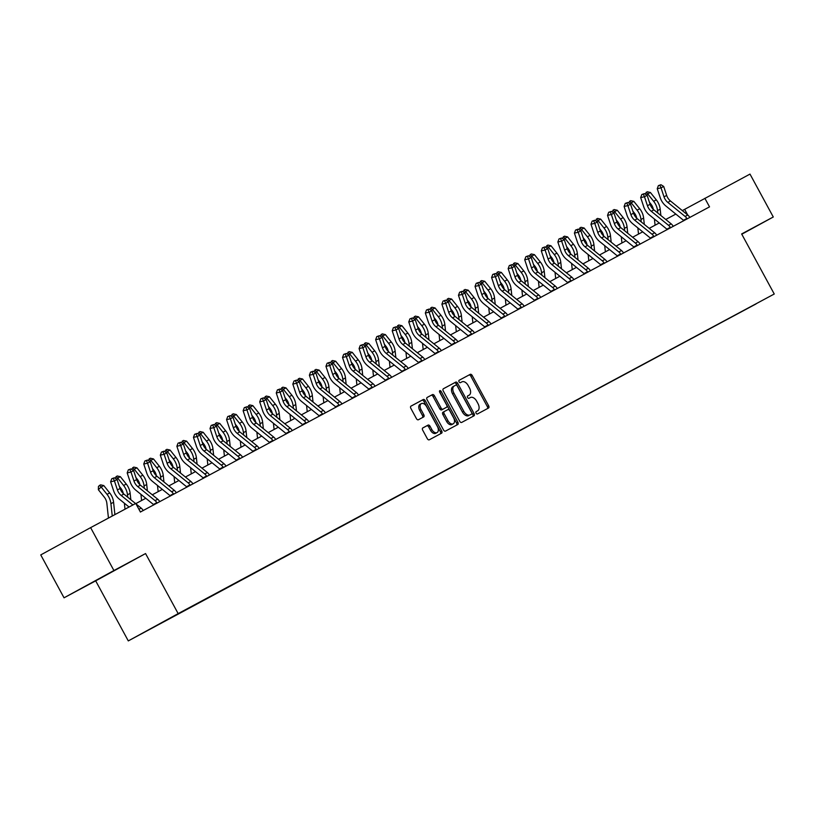 <?xml version="1.0" encoding="UTF-8"?>
<svg xmlns="http://www.w3.org/2000/svg" width="815" height="815" viewBox="0 0 815 815"><rect width="100%" height="100%" fill="white"/><g stroke="black" fill="none" stroke-linecap="round" stroke-linejoin="round"><path stroke-width="1.22" d="M476.082 413.185A1.345 0.825 61.3 0 0 477.447 413.969L488.521 408.03A1.915 1.182 61.3 0 0 488.531 408.03A1.915 1.182 61.3 0 0 488.654 405.788L472.191 375.471A1.915 1.182 61.3 0 0 470.235 374.35L459.161 380.289A1.345 0.825 61.3 0 0 459.151 380.289A1.345 0.825 61.3 0 0 459.069 381.858A1.345 0.825 61.3 0 0 460.434 382.643L461.871 381.878A6.133 3.78 61.3 0 1 468.136 385.475L469.501 388.001A6.133 3.78 61.3 0 1 469.114 395.173A6.133 3.78 61.3 0 1 469.094 395.183L467.667 395.947A1.345 0.825 61.3 0 0 467.657 395.947A1.345 0.825 61.3 0 0 467.576 397.516A1.345 0.825 61.3 0 0 468.941 398.311L470.377 397.537A6.133 3.78 61.3 0 1 476.643 401.143L478.008 403.67A6.133 3.78 61.3 0 1 477.621 410.831A6.133 3.78 61.3 0 1 477.6 410.841L476.164 411.616A1.345 0.825 61.3 0 0 476.082 413.185M422.822 427.926L422.822 427.926A1.915 1.182 61.3 0 0 422.7 430.167L427.315 438.674A1.915 1.182 61.3 0 0 429.271 439.805L441.567 433.203A1.915 1.182 61.3 0 0 441.577 433.203A1.915 1.182 61.3 0 0 441.699 430.962L425.236 400.644A1.915 1.182 61.3 0 0 423.28 399.523L410.984 406.115A1.915 1.182 61.3 0 0 410.974 406.125A1.915 1.182 61.3 0 0 410.852 408.356L416.434 418.635A1.915 1.182 61.3 0 0 418.39 419.756L423.657 416.934A1.915 1.182 61.3 0 0 423.78 414.692L421.019 409.599A5.124 3.168 61.3 0 1 421.345 403.608A5.124 3.168 61.3 0 1 426.591 406.614L437.431 426.571A5.124 3.168 61.3 0 1 437.095 432.561A5.124 3.168 61.3 0 1 431.848 429.556L430.045 426.235A1.915 1.182 61.3 0 0 428.089 425.104L422.822 427.926M145.559 553.558L113.917 570.531L90.618 527.631L40.75 554.913L64.039 597.813L95.681 580.851L128.291 640.906L178.159 613.614L145.559 553.558L95.681 580.851M741.793 234.221L773.282 216.994L741.64 233.956L774.25 294.011L178.159 613.614M773.282 216.994L749.994 174.094L682.318 210.606M90.618 527.631L135.748 503.436L140.404 512.014L709.529 206.867L704.863 198.29M459.731 421.294A1.915 1.182 61.3 0 0 461.687 422.425L473.984 415.833A1.915 1.182 61.3 0 0 473.984 415.823A1.915 1.182 61.3 0 0 474.106 413.582L457.653 383.274A1.915 1.182 61.3 0 0 455.697 382.143L443.391 388.735A1.915 1.182 61.3 0 0 443.391 388.745A1.915 1.182 61.3 0 0 443.268 390.986L459.731 421.294M439.53 391.781A1.345 0.825 61.3 0 1 439.825 392.188L441.17 391.455L457.908 422.272A1.915 1.182 61.3 0 1 457.786 424.513A1.915 1.182 61.3 0 0 457.786 424.513L445.479 431.115A1.915 1.182 61.3 0 1 443.523 429.984L427.06 399.666A1.915 1.182 61.3 0 1 427.182 397.435L427.192 397.425A1.915 1.182 61.3 0 0 427.182 397.435M427.192 397.425L432.449 394.603A1.915 1.182 61.3 0 1 434.405 395.733L441.088 408.03A1.915 1.182 61.3 0 0 443.044 409.15L446.528 407.276A1.915 1.182 61.3 0 0 446.538 407.276A1.915 1.182 61.3 0 0 446.661 405.035L439.713 392.239A1.345 0.825 61.3 0 1 439.794 390.67A1.345 0.825 61.3 0 1 441.17 391.455M128.291 640.906L774.25 294.011M165.985 620.582L756.055 303.934L165.873 620.378M113.917 570.531L64.039 597.813M675.829 214.08L665.753 219.48M659.264 222.964L649.188 228.363M642.699 231.847L632.623 237.246M626.134 240.72L616.069 246.13M609.579 249.604L599.504 255.003M593.014 258.487L582.939 263.887M576.45 267.371L566.374 272.77M559.885 276.244L549.809 281.654M543.32 285.128L533.244 290.527M526.755 294.011L516.679 299.411M510.19 302.895L500.115 308.294M493.625 311.768L483.55 317.178M477.06 320.652L466.985 326.051M460.495 329.535L450.43 334.934M443.941 338.419L433.865 343.818M427.376 347.302L417.3 352.701M410.811 356.175L400.736 361.575M394.246 365.059L384.171 370.458M377.681 373.942L367.606 379.342M361.116 382.826L351.041 388.225M344.551 391.699L334.476 397.109M327.987 400.583L317.911 405.982M311.422 409.466L301.346 414.866M294.857 418.35L284.792 423.749M278.302 427.223L268.227 432.633M261.737 436.106L251.662 441.506M245.172 444.99L235.097 450.389M228.608 453.873L218.532 459.273M212.043 462.747L201.967 468.156M195.478 471.63L185.402 477.03M178.913 480.514L168.837 485.913M162.348 489.397L152.273 494.797M145.783 498.271L135.84 503.609M687.697 214.966L684.651 209.353M741.762 234.17L749.647 229.861L741.701 234.058M87.684 584.946L123.187 565.742L87.684 584.946M477.6 410.841L476.255 411.585A6.133 3.78 61.3 0 0 476.266 411.575A6.133 3.78 61.3 0 0 476.286 411.565L476.072 411.677M469.114 395.173L467.769 395.907A6.133 3.78 61.3 0 0 467.779 395.896A6.133 3.78 61.3 0 1 467.749 395.917L467.565 396.019M487.288 408.692A1.915 1.182 61.3 0 0 487.299 406.532L470.846 376.214A1.915 1.182 61.3 0 0 468.88 375.083L459.059 380.35M472.751 416.485A1.915 1.182 61.3 0 0 472.761 414.326L456.298 384.008A1.915 1.182 61.3 0 0 454.342 382.877L443.279 388.816M470.214 414.825L471.559 414.081A1.345 0.825 61.3 0 0 471.651 412.512L457.195 385.903A1.345 0.825 61.3 0 0 455.829 385.118L454.312 385.923A6.133 3.78 61.3 0 0 454.301 385.933A6.133 3.78 61.3 0 0 453.904 393.105L463.786 411.29A6.133 3.78 61.3 0 0 470.041 414.896L470.204 414.825A1.345 0.825 61.3 0 0 470.214 414.825A1.345 0.825 61.3 0 0 470.214 414.815L470.041 414.896M454.281 385.943L452.967 386.667A6.133 3.78 61.3 0 0 452.946 386.677A6.133 3.78 61.3 0 0 452.559 393.839L453.904 393.105M468.696 415.63A6.133 3.78 61.3 0 1 462.431 412.033L452.559 393.839M427.07 397.506L432.449 394.603M445.194 408.009L446.538 407.276L445.194 408.009A1.915 1.182 61.3 0 0 445.194 408.009L441.689 409.894A1.915 1.182 61.3 0 1 439.733 408.763L433.06 396.467A1.915 1.182 61.3 0 0 431.104 395.346M439.825 392.188L456.553 423.016L457.908 422.272M448.016 420.785A5.124 3.168 61.3 0 0 453.262 423.79A5.124 3.168 61.3 0 0 453.588 417.8L449.768 410.76A1.915 1.182 61.3 0 0 447.812 409.639L444.318 411.514A1.915 1.182 61.3 0 0 444.195 413.755L448.016 420.785L446.661 421.518A5.124 3.168 61.3 0 0 451.918 424.523L453.262 423.79M442.973 412.247L444.318 411.514L442.973 412.247A1.915 1.182 61.3 0 0 442.851 414.489L444.195 413.755M446.661 421.518L442.851 414.489M456.543 425.175A1.915 1.182 61.3 0 0 456.553 423.016M437.095 432.561L435.75 433.295A5.124 3.168 61.3 0 1 430.503 430.3L428.7 426.968A1.915 1.182 61.3 0 0 426.744 425.848L422.71 428.007M421.345 403.608L419.99 404.342A5.124 3.168 61.3 0 0 419.664 410.332L421.019 409.599M422.425 417.596A1.915 1.182 61.3 0 0 422.435 415.436L419.664 410.332M440.334 433.865A1.915 1.182 61.3 0 0 440.355 431.706L423.892 401.388A1.915 1.182 61.3 0 0 421.936 400.257L410.872 406.196M653.335 209.363A9.76 7.681 -118.2 0 0 650.869 204.035L649.412 202.212M645.011 194.001L647.192 191.77L650.39 192.483L656.299 199.858A14.639 11.522 61.8 0 1 660.191 209.18L660.863 215.517M650.39 192.483L647.742 193.909L653.64 201.285A14.639 11.522 61.8 0 1 657.532 210.606L657.797 213.021M658.826 222.597L658.887 223.167M655.077 225.215L654.414 219.021M646.132 192.34L647.742 193.909L646.631 195.009M667.811 202.405A9.76 7.681 61.8 0 1 664.011 196.843L661.036 187.868L657.236 188.713L660.211 197.688A14.639 11.522 -118.2 0 0 665.906 206.022L683.194 220.06A1.956 1.538 61.8 0 1 683.449 220.305L686.862 218.43A6.836 5.379 -118.2 0 0 685.099 216.433L667.811 202.405L670.47 200.979A9.76 7.681 61.8 0 1 666.67 195.417L663.695 186.441L661.036 187.868L659.906 185.3L660.965 184.73L658.377 185.637L659.906 185.3M683.653 220.845L683.449 220.305M689.928 217.442L689.521 217.014A6.836 5.379 -118.2 0 0 687.758 215.017L670.47 200.979M686.862 218.43L687.025 219.001M658.377 185.637L657.236 188.713M663.695 186.441L660.965 184.73M636.77 218.247A9.76 7.681 -118.2 0 0 634.304 212.919L632.848 211.095M628.457 202.884L630.627 200.653L633.826 201.366L639.734 208.742A14.639 11.522 61.8 0 1 643.626 218.063L644.308 224.4M633.826 201.366L631.177 202.792L637.075 210.168A14.639 11.522 61.8 0 1 640.967 219.49L641.232 221.894M642.261 231.48L642.322 232.051M638.512 234.088L637.85 227.905M629.567 201.224L631.177 202.792L630.066 203.893M620.215 227.13A9.76 7.681 -118.2 0 0 617.75 221.792L616.283 219.969M611.892 211.757L614.062 209.537L617.261 210.25L623.169 217.625A14.639 11.522 61.8 0 1 627.061 226.947L627.744 233.273M617.261 210.25L614.612 211.666L620.51 219.041A14.639 11.522 61.8 0 1 624.402 228.373L624.667 230.777M625.696 240.364L625.757 240.934M621.947 242.972L621.285 236.778M613.002 210.107L614.612 211.666L613.501 212.766M651.246 211.279A9.76 7.681 61.8 0 1 647.456 205.726L644.471 196.741L640.672 197.587L643.646 206.572A14.639 11.522 -118.2 0 0 649.341 214.905L666.629 228.944A1.956 1.538 61.8 0 1 666.884 229.178L670.297 227.314A6.836 5.379 -118.2 0 0 668.534 225.317L651.246 211.279L653.905 209.863A9.76 7.681 61.8 0 1 650.105 204.3L647.13 195.325L644.471 196.741L643.341 194.184L644.4 193.613L641.823 194.52L643.341 194.184M667.088 229.718L666.884 229.178M673.373 226.315L672.956 225.887A6.836 5.379 -118.2 0 0 671.193 223.891L653.905 209.863M670.297 227.314L670.46 227.874M641.823 194.52L640.672 197.587M647.13 195.325L644.4 193.613M634.681 220.162A9.76 7.681 61.8 0 1 630.891 214.61L627.907 205.625L624.107 206.47L627.081 215.455A14.639 11.522 -118.2 0 0 632.776 223.789L650.064 237.827A1.956 1.538 61.8 0 1 650.319 238.062L653.732 236.197A6.836 5.379 -118.2 0 0 651.969 234.2L634.681 220.162L637.34 218.746A9.76 7.681 61.8 0 1 633.54 213.184L630.566 204.208L627.907 205.625L626.776 203.067L627.835 202.497L625.258 203.404L626.776 203.067M650.533 238.601L650.319 238.062M656.809 235.199L656.391 234.771A6.836 5.379 -118.2 0 0 654.628 232.774L637.34 218.746M653.732 236.197L653.895 236.758M625.258 203.404L624.107 206.47M630.566 204.208L627.835 202.497M603.65 236.014A9.76 7.681 -118.2 0 0 601.185 230.676L599.718 228.852M595.327 220.641L597.507 218.42L600.696 219.123L606.605 226.499A14.639 11.522 61.8 0 1 610.496 235.83L611.179 242.157M600.696 219.123L598.047 220.549L603.946 227.925A14.639 11.522 61.8 0 1 607.847 237.246L608.102 239.661M609.131 249.247L609.192 249.808M605.382 251.855L604.72 245.661M596.437 218.991L598.047 220.549L596.937 221.649M587.085 244.897A9.76 7.681 -118.2 0 0 584.62 239.559L583.153 237.736M578.762 229.524L580.942 227.293L584.131 228.006L590.04 235.382A14.639 11.522 61.8 0 1 593.931 244.714L594.614 251.04M584.131 228.006L581.482 229.433L587.381 236.808A14.639 11.522 61.8 0 1 591.283 246.13L591.537 248.544M592.566 258.121L592.627 258.691M588.817 260.739L588.155 254.545M579.873 227.864L581.482 229.433L580.372 230.533M570.52 253.771A9.76 7.681 -118.2 0 0 568.055 248.443L566.588 246.619M562.197 238.408L564.377 236.177L567.576 236.89L573.475 244.266A14.639 11.522 61.8 0 1 577.366 253.587L578.049 259.924M567.576 236.89L564.917 238.316L570.826 245.692A14.639 11.522 61.8 0 1 574.718 255.013L574.972 257.428M576.001 267.004L576.062 267.575M572.252 269.612L571.59 263.428M563.318 236.747L564.917 238.316L563.807 239.416M618.116 229.046A9.76 7.681 61.8 0 1 614.327 223.483L611.352 214.508L607.542 215.354L610.516 224.329A14.639 11.522 -118.2 0 0 616.221 232.672L633.5 246.701A1.956 1.538 61.8 0 1 633.754 246.945L637.167 245.081A6.836 5.379 -118.2 0 0 635.405 243.084L618.116 229.046L620.775 227.619A9.76 7.681 61.8 0 1 616.975 222.067L614.001 213.082L611.352 214.508L610.211 211.951L611.27 211.38L608.693 212.287L610.211 211.951M633.968 247.485L633.754 246.945M640.244 244.082L639.826 243.654A6.836 5.379 -118.2 0 0 638.064 241.658L620.775 227.619M637.167 245.081L637.33 245.641M608.693 212.287L607.542 215.354M614.001 213.082L611.27 211.38M601.562 237.929A9.76 7.681 61.8 0 1 597.762 232.367L594.787 223.392L590.977 224.237L593.952 233.212A14.639 11.522 -118.2 0 0 599.657 241.546L616.945 255.584A1.956 1.538 61.8 0 1 617.189 255.829L620.602 253.954A6.836 5.379 -118.2 0 0 618.84 251.957L601.562 237.929L604.21 236.503A9.76 7.681 61.8 0 1 600.411 230.94L597.436 221.965L594.787 223.392L593.646 220.824L594.706 220.254L592.128 221.171L593.646 220.824M617.403 256.368L617.189 255.829M623.679 252.966L623.261 252.538A6.836 5.379 -118.2 0 0 621.499 250.541L604.21 236.503M620.602 253.954L620.775 254.525M592.128 221.171L590.977 224.237M597.436 221.965L594.706 220.254M584.997 246.813A9.76 7.681 61.8 0 1 581.197 241.25L578.222 232.275L574.412 233.11L577.397 242.096A14.639 11.522 -118.2 0 0 583.092 250.429L600.38 264.468A1.956 1.538 61.8 0 1 600.624 264.702L604.037 262.838A6.836 5.379 -118.2 0 0 602.285 260.841L584.997 246.813L587.646 245.386A9.76 7.681 61.8 0 1 583.846 239.824L580.871 230.849L578.222 232.275L577.081 229.708L578.141 229.137L575.563 230.044L577.081 229.708M600.838 265.242L600.624 264.702M607.114 261.839L606.696 261.411A6.836 5.379 -118.2 0 0 604.934 259.414L587.646 245.386M604.037 262.838L604.21 263.398M575.563 230.044L574.412 233.11M580.871 230.849L578.141 229.137M568.432 255.686A9.76 7.681 61.8 0 1 564.632 250.134L561.657 241.148L557.857 241.994L560.832 250.979A14.639 11.522 -118.2 0 0 566.527 259.313L583.815 273.351A1.956 1.538 61.8 0 1 584.07 273.585L587.483 271.721A6.836 5.379 -118.2 0 0 585.72 269.724L568.432 255.686L571.081 254.27A9.76 7.681 61.8 0 1 567.291 248.707L564.306 239.732L561.657 241.148L560.516 238.591L561.586 238.021L558.998 238.927L560.516 238.591M584.274 274.125L584.07 273.585M590.549 270.723L590.131 270.295A6.836 5.379 -118.2 0 0 588.369 268.298L571.081 254.27M587.483 271.721L587.646 272.281M558.998 238.927L557.857 241.994M564.306 239.732L561.586 238.021M551.867 264.569A9.76 7.681 61.8 0 1 548.067 259.007L545.092 250.032L541.292 250.877L544.267 259.853A14.639 11.522 -118.2 0 0 549.962 268.196L567.25 282.224A1.956 1.538 61.8 0 1 567.505 282.469L570.918 280.605A6.836 5.379 -118.2 0 0 569.155 278.608L551.867 264.569L554.516 263.143A9.76 7.681 61.8 0 1 550.726 257.591L547.751 248.606L545.092 250.032L543.951 247.475L545.021 246.904L542.433 247.811L543.951 247.475M567.709 283.009L567.505 282.469M573.984 279.606L573.566 279.178A6.836 5.379 -118.2 0 0 571.804 277.181L554.516 263.143M570.918 280.605L571.081 281.165M542.433 247.811L541.292 250.877M547.751 248.606L545.021 246.904M535.302 273.453A9.76 7.681 61.8 0 1 531.502 267.89L528.528 258.915L524.728 259.761L527.702 268.736A14.639 11.522 -118.2 0 0 533.397 277.08L550.685 291.108A1.956 1.538 61.8 0 1 550.94 291.352L554.353 289.478A6.836 5.379 -118.2 0 0 552.59 287.481L535.302 273.453L537.961 272.027A9.76 7.681 61.8 0 1 534.161 266.464L531.186 257.489L528.528 258.915L527.397 256.348L528.456 255.788L525.869 256.694L527.397 256.348M551.144 291.892L550.94 291.352M557.419 288.49L557.002 288.062A6.836 5.379 -118.2 0 0 555.239 286.065L537.961 272.027M554.353 289.478L554.516 290.048M525.869 256.694L524.728 259.761M531.186 257.489L528.456 255.788M518.737 282.336A9.76 7.681 61.8 0 1 514.937 276.774L511.963 267.799L508.163 268.634L511.137 277.62A14.639 11.522 -118.2 0 0 516.832 285.953L534.12 299.991A1.956 1.538 61.8 0 1 534.375 300.226L537.788 298.361A6.836 5.379 -118.2 0 0 536.025 296.365L518.737 282.336L521.396 280.91A9.76 7.681 61.8 0 1 517.596 275.348L514.622 266.373L511.963 267.799L510.832 265.232L511.891 264.661L509.304 265.568L510.832 265.232M534.579 300.766L534.375 300.226M540.854 297.363L540.437 296.935A6.836 5.379 -118.2 0 0 538.684 294.938L521.396 280.91M537.788 298.361L537.951 298.922M509.304 265.568L508.163 268.634M514.622 266.373L511.891 264.661M502.172 291.21A9.76 7.681 61.8 0 1 498.373 285.657L495.398 276.672L491.598 277.518L494.573 286.503A14.639 11.522 -118.2 0 0 500.267 294.836L517.556 308.875A1.956 1.538 61.8 0 1 517.81 309.109L521.223 307.245A6.836 5.379 -118.2 0 0 519.461 305.248L502.172 291.21L504.831 289.794A9.76 7.681 61.8 0 1 501.031 284.231L498.057 275.256L495.398 276.672L494.267 274.115L495.326 273.545L492.739 274.451L494.267 274.115M518.014 309.649L517.81 309.109M524.289 306.246L523.882 305.819A6.836 5.379 -118.2 0 0 522.12 303.822L504.831 289.794M521.223 307.245L521.386 307.805M492.739 274.451L491.598 277.518M498.057 275.256L495.326 273.545M485.608 300.093A9.76 7.681 61.8 0 1 481.808 294.531L478.833 285.556L475.033 286.401L478.008 295.376A14.639 11.522 -118.2 0 0 483.703 303.72L500.991 317.748A1.956 1.538 61.8 0 1 501.245 317.993L504.658 316.128A6.836 5.379 -118.2 0 0 502.896 314.132L485.608 300.093L488.267 298.667A9.76 7.681 61.8 0 1 484.467 293.115L481.492 284.129L478.833 285.556L477.702 282.999L478.762 282.428L476.184 283.335L477.702 282.999M501.449 318.533L501.245 317.993M507.735 315.13L507.317 314.702A6.836 5.379 -118.2 0 0 505.555 312.705L488.267 298.667M504.658 316.128L504.821 316.689M476.184 283.335L475.033 286.401M481.492 284.129L478.762 282.428M469.043 308.977A9.76 7.681 61.8 0 1 465.253 303.414L462.268 294.439L458.468 295.285L461.443 304.26A14.639 11.522 -118.2 0 0 467.138 312.603L484.426 326.632A1.956 1.538 61.8 0 1 484.68 326.876L488.093 325.002A6.836 5.379 -118.2 0 0 486.331 323.005L469.043 308.977L471.702 307.55A9.76 7.681 61.8 0 1 467.902 301.998L464.927 293.013L462.268 294.439L461.137 291.872L462.197 291.312L459.619 292.218L461.137 291.872M484.894 327.416L484.68 326.876M491.17 324.013L490.752 323.586A6.836 5.379 -118.2 0 0 488.99 321.589L471.702 307.55M488.093 325.002L488.256 325.572M459.619 292.218L458.468 295.285M464.927 293.013L462.197 291.312M452.478 317.86A9.76 7.681 61.8 0 1 448.688 312.298L445.713 303.323L441.903 304.168L444.878 313.143A14.639 11.522 -118.2 0 0 450.583 321.477L467.861 335.515A1.956 1.538 61.8 0 1 468.116 335.76L471.528 333.885A6.836 5.379 -118.2 0 0 469.766 331.888L452.478 317.86L455.137 316.434A9.76 7.681 61.8 0 1 451.337 310.872L448.362 301.896L445.713 303.323L444.572 300.755L445.632 300.185L443.054 301.092L444.572 300.755M468.33 336.289L468.116 335.76M474.605 332.887L474.187 332.469A6.836 5.379 -118.2 0 0 472.425 330.472L455.137 316.434M471.528 333.885L471.691 334.445M443.054 301.092L441.903 304.168M448.362 301.896L445.632 300.185M435.923 326.734A9.76 7.681 61.8 0 1 432.123 321.181L429.148 312.196L425.338 313.041L428.313 322.027A14.639 11.522 -118.2 0 0 434.018 330.36L451.306 344.399A1.956 1.538 61.8 0 1 451.551 344.633L454.964 342.769A6.836 5.379 -118.2 0 0 453.201 340.772L435.923 326.734L438.572 325.317A9.76 7.681 61.8 0 1 434.772 319.755L431.797 310.78L429.148 312.196L428.007 309.639L429.067 309.068L426.49 309.975L428.007 309.639M451.765 345.173L451.551 344.633M458.04 341.77L457.623 341.342A6.836 5.379 -118.2 0 0 455.86 339.346L438.572 325.317M454.964 342.769L455.127 343.329M426.49 309.975L425.338 313.041M431.797 310.78L429.067 309.068M419.358 335.617A9.76 7.681 61.8 0 1 415.558 330.065L412.584 321.079L408.773 321.925L411.758 330.9A14.639 11.522 -118.2 0 0 417.453 339.244L434.741 353.272A1.956 1.538 61.8 0 1 434.986 353.516L438.399 351.652A6.836 5.379 -118.2 0 0 436.646 349.655L419.358 335.617L422.007 334.191A9.76 7.681 61.8 0 1 418.207 328.639L415.232 319.653L412.584 321.079L411.443 318.522L412.502 317.952L409.925 318.859L411.443 318.522M435.2 354.056L434.986 353.516M441.475 350.654L441.058 350.226A6.836 5.379 -118.2 0 0 439.295 348.229L422.007 334.191M438.399 351.652L438.572 352.212M409.925 318.859L408.773 321.925M415.232 319.653L412.502 317.952M402.793 344.501A9.76 7.681 61.8 0 1 398.993 338.938L396.019 329.963L392.219 330.809L395.194 339.784A14.639 11.522 -118.2 0 0 400.888 348.127L418.177 362.155A1.956 1.538 61.8 0 1 418.431 362.4L421.844 360.536A6.836 5.379 -118.2 0 0 420.082 358.539L402.793 344.501L405.442 343.074A9.76 7.681 61.8 0 1 401.652 337.522L398.667 328.537L396.019 329.963L394.878 327.396L395.947 326.835L393.36 327.742L394.878 327.396M418.635 362.94L418.431 362.4M424.91 359.537L424.493 359.109A6.836 5.379 -118.2 0 0 422.73 357.113L405.442 343.074M421.844 360.536L422.007 361.096M393.36 327.742L392.219 330.809M398.667 328.537L395.947 326.835M386.228 353.384A9.76 7.681 61.8 0 1 382.429 347.822L379.454 338.846L375.654 339.692L378.629 348.667A14.639 11.522 -118.2 0 0 384.323 357.001L401.612 371.039A1.956 1.538 61.8 0 1 401.866 371.283L405.279 369.409A6.836 5.379 -118.2 0 0 403.517 367.412L386.228 353.384L388.877 351.958A9.76 7.681 61.8 0 1 385.088 346.395L382.103 337.42L379.454 338.846L378.313 336.279L379.382 335.709L376.795 336.615L378.313 336.279M402.07 371.813L401.866 371.283M408.346 368.421L407.928 367.993A6.836 5.379 -118.2 0 0 406.165 365.996L388.877 351.958M405.279 369.409L405.442 369.979M376.795 336.615L375.654 339.692M382.103 337.42L379.382 335.709M369.664 362.257A9.76 7.681 61.8 0 1 365.864 356.705L362.889 347.72L359.089 348.565L362.064 357.551A14.639 11.522 -118.2 0 0 367.759 365.884L385.047 379.922A1.956 1.538 61.8 0 1 385.301 380.157L388.714 378.292A6.836 5.379 -118.2 0 0 386.952 376.296L369.664 362.257L372.312 360.841A9.76 7.681 61.8 0 1 368.523 355.279L365.548 346.304L362.889 347.72L361.748 345.163L362.818 344.592L360.23 345.499L361.748 345.163M385.505 380.697L385.301 380.157M391.781 377.294L391.363 376.866A6.836 5.379 -118.2 0 0 389.601 374.869L372.312 360.841M388.714 378.292L388.877 378.853M360.23 345.499L359.089 348.565M365.548 346.304L362.818 344.592M353.099 371.141A9.76 7.681 61.8 0 1 349.299 365.589L346.324 356.603L342.524 357.449L345.499 366.424A14.639 11.522 -118.2 0 0 351.194 374.768L368.482 388.806A1.956 1.538 61.8 0 1 368.737 389.04L372.149 387.176A6.836 5.379 -118.2 0 0 370.387 385.179L353.099 371.141L355.758 369.715A9.76 7.681 61.8 0 1 351.958 364.162L348.983 355.187L346.324 356.603L345.193 354.046L346.253 353.476L343.665 354.382L345.193 354.046M368.94 389.58L368.737 389.04M375.216 386.178L374.798 385.75A6.836 5.379 -118.2 0 0 373.046 383.753L355.758 369.715M372.149 387.176L372.312 387.736M343.665 354.382L342.524 357.449M348.983 355.187L346.253 353.476M336.534 380.024A9.76 7.681 61.8 0 1 332.734 374.462L329.759 365.487L325.959 366.332L328.934 375.308A14.639 11.522 -118.2 0 0 334.629 383.651L351.917 397.679A1.956 1.538 61.8 0 1 352.172 397.924L355.585 396.059A6.836 5.379 -118.2 0 0 353.822 394.063L336.534 380.024L339.193 378.598A9.76 7.681 61.8 0 1 335.393 373.046L332.418 364.061L329.759 365.487L328.628 362.93L329.688 362.359L327.1 363.266L328.628 362.93M352.375 398.464L352.172 397.924M358.651 395.061L358.233 394.633A6.836 5.379 -118.2 0 0 356.481 392.636L339.193 378.598M355.585 396.059L355.748 396.62M327.1 363.266L325.959 366.332M332.418 364.061L329.688 362.359M319.969 388.908A9.76 7.681 61.8 0 1 316.169 383.345L313.194 374.37L309.394 375.216L312.369 384.191A14.639 11.522 -118.2 0 0 318.064 392.524L335.352 406.563A1.956 1.538 61.8 0 1 335.607 406.807L339.02 404.933A6.836 5.379 -118.2 0 0 337.257 402.936L319.969 388.908L322.628 387.482A9.76 7.681 61.8 0 1 318.828 381.919L315.853 372.944L313.194 374.37L312.064 371.803L313.123 371.233L310.535 372.139L312.064 371.803M335.811 407.347L335.607 406.807M342.086 403.945L341.679 403.517A6.836 5.379 -118.2 0 0 339.916 401.52L322.628 387.482M339.02 404.933L339.183 405.503M310.535 372.139L309.394 375.216M315.853 372.944L313.123 371.233M553.956 262.654A9.76 7.681 -118.2 0 0 551.49 257.316L550.033 255.492M545.632 247.291L547.812 245.06L551.011 245.773L556.91 253.149A14.639 11.522 61.8 0 1 560.802 262.471L561.484 268.797M551.011 245.773L548.352 247.19L554.261 254.565A14.639 11.522 61.8 0 1 558.153 263.897L558.407 266.301M559.436 275.888L559.498 276.458M555.687 278.496L555.025 272.302M546.753 245.631L548.352 247.19L547.242 248.3M537.391 271.538A9.76 7.681 -118.2 0 0 534.925 266.199L533.468 264.376M529.067 256.165L531.248 253.944L534.446 254.647L540.345 262.033A14.639 11.522 61.8 0 1 544.247 271.354L544.919 277.681M534.446 254.647L531.788 256.073L537.696 263.449A14.639 11.522 61.8 0 1 541.588 272.781L541.843 275.185M542.871 284.771L542.933 285.332M539.123 287.379L538.46 281.185M530.188 254.514L531.788 256.073L530.677 257.173M520.826 280.421A9.76 7.681 -118.2 0 0 518.36 275.083L516.904 273.259M512.503 265.048L514.683 262.827L517.882 263.53L523.78 270.906A14.639 11.522 61.8 0 1 527.682 280.238L528.354 286.564M517.882 263.53L515.223 264.957L521.131 272.332A14.639 11.522 61.8 0 1 525.023 281.654L525.278 284.068M526.307 293.645L526.368 294.215M522.558 296.263L521.895 290.069M513.623 263.388L515.223 264.957L514.112 266.057M504.261 289.294A9.76 7.681 -118.2 0 0 501.796 283.966L500.339 282.143M495.938 273.932L498.118 271.701L501.317 272.414L507.225 279.789A14.639 11.522 61.8 0 1 511.117 289.111L511.789 295.448M501.317 272.414L498.658 273.84L504.567 281.216A14.639 11.522 61.8 0 1 508.458 290.537L508.723 292.952M509.742 302.528L509.803 303.099M506.003 305.136L505.331 298.952M497.058 272.271L498.658 273.84L497.558 274.94M487.696 298.178A9.76 7.681 -118.2 0 0 485.231 292.85L483.774 291.016M479.373 282.815L481.553 280.584L484.752 281.297L490.661 288.673A14.639 11.522 61.8 0 1 494.552 297.995L495.225 304.321M484.752 281.297L482.103 282.713L488.002 290.099A14.639 11.522 61.8 0 1 491.893 299.421L492.158 301.825M493.187 311.412L493.248 311.982M489.438 314.02L488.766 307.826M480.493 281.155L482.103 282.713L480.993 283.824M471.131 307.061A9.76 7.681 -118.2 0 0 468.666 301.723L467.209 299.9M462.808 291.689L464.988 289.468L468.187 290.171L474.096 297.556A14.639 11.522 61.8 0 1 477.987 306.878L478.67 313.204M468.187 290.171L465.538 291.597L471.437 298.973A14.639 11.522 61.8 0 1 475.328 308.304L475.593 310.709M476.622 320.295L476.683 320.855M472.873 322.903L472.211 316.709M463.929 290.038L465.538 291.597L464.428 292.697M454.576 315.945A9.76 7.681 -118.2 0 0 452.111 310.607L450.644 308.783M446.253 300.572L448.423 298.351L451.622 299.054L457.531 306.43A14.639 11.522 61.8 0 1 461.422 315.762L462.105 322.088M451.622 299.054L448.973 300.48L454.872 307.856A14.639 11.522 61.8 0 1 458.764 317.178L459.028 319.592M460.057 329.168L460.118 329.739M456.308 331.787L455.646 325.593M447.364 298.911L448.973 300.48L447.863 301.581M438.012 324.818A9.76 7.681 -118.2 0 0 435.546 319.49L434.079 317.667M429.688 309.456L431.869 307.224L435.057 307.938L440.966 315.313A14.639 11.522 61.8 0 1 444.858 324.635L445.54 330.971M435.057 307.938L432.408 309.364L438.307 316.74A14.639 11.522 61.8 0 1 442.209 326.061L442.464 328.476M443.492 338.052L443.554 338.622M439.743 340.66L439.081 334.476M430.799 307.795L432.408 309.364L431.298 310.464M421.447 333.702A9.76 7.681 -118.2 0 0 418.981 328.374L417.514 326.54M413.123 318.339L415.304 316.108L418.492 316.821L424.401 324.197A14.639 11.522 61.8 0 1 428.293 333.518L428.975 339.845M418.492 316.821L415.844 318.237L421.742 325.623A14.639 11.522 61.8 0 1 425.644 334.945L425.899 337.349M426.928 346.935L426.989 347.506M423.179 349.543L422.516 343.349M414.234 316.678L415.844 318.237L414.733 319.348M404.882 342.585A9.76 7.681 -118.2 0 0 402.416 337.247L400.949 335.423M396.559 327.212L398.739 324.991L401.938 325.705L407.836 333.08A14.639 11.522 61.8 0 1 411.728 342.402L412.41 348.728M401.938 325.705L399.279 327.121L405.187 334.496A14.639 11.522 61.8 0 1 409.079 343.828L409.334 346.232M410.363 355.819L410.424 356.389M406.614 358.427L405.952 352.233M397.679 325.562L399.279 327.121L398.168 328.221M388.317 351.469A9.76 7.681 -118.2 0 0 385.852 346.13L384.395 344.307M379.994 336.096L382.174 333.875L385.373 334.578L391.271 341.954A14.639 11.522 61.8 0 1 395.163 351.285L395.846 357.612M385.373 334.578L382.714 336.004L388.623 343.38A14.639 11.522 61.8 0 1 392.514 352.701L392.769 355.116M393.798 364.702L393.859 365.263M390.049 367.31L389.387 361.116M381.114 334.445L382.714 336.004L381.603 337.104M371.752 360.342A9.76 7.681 -118.2 0 0 369.287 355.014L367.83 353.19M363.429 344.979L365.609 342.748L368.808 343.461L374.706 350.837A14.639 11.522 61.8 0 1 378.598 360.159L379.281 366.495M368.808 343.461L366.149 344.888L372.058 352.263A14.639 11.522 61.8 0 1 375.949 361.585L376.204 363.999M377.233 373.576L377.294 374.146M373.484 376.184L372.822 370M364.549 343.319L366.149 344.888L365.038 345.988M355.187 369.226A9.76 7.681 -118.2 0 0 352.722 363.897L351.265 362.064M346.864 353.863L349.044 351.632L352.243 352.345L358.142 359.721A14.639 11.522 61.8 0 1 362.043 369.042L362.716 375.369M352.243 352.345L349.584 353.771L355.493 361.147A14.639 11.522 61.8 0 1 359.384 370.468L359.639 372.873M360.668 382.459L360.729 383.03M356.919 385.067L356.257 378.883M347.985 352.202L349.584 353.771L348.474 354.871M338.622 378.109A9.76 7.681 -118.2 0 0 336.157 372.771L334.7 370.947M330.299 362.736L332.479 360.515L335.678 361.228L341.577 368.604A14.639 11.522 61.8 0 1 345.478 377.926L346.151 384.252M335.678 361.228L333.019 362.644L338.928 370.02A14.639 11.522 61.8 0 1 342.82 379.352L343.074 381.756M344.103 391.343L344.164 391.913M340.364 393.951L339.692 387.757M331.42 361.086L333.019 362.644L331.919 363.745M322.057 386.993A9.76 7.681 -118.2 0 0 319.592 381.654L318.135 379.831M313.734 371.62L315.914 369.399L319.113 370.102L325.022 377.477A14.639 11.522 61.8 0 1 328.914 386.809L329.586 393.136M319.113 370.102L316.454 371.528L322.363 378.904A14.639 11.522 61.8 0 1 326.255 388.225L326.52 390.64M327.548 400.226L327.599 400.786M323.799 402.834L323.127 396.64M314.855 369.969L316.454 371.528L315.354 372.628M305.493 395.876A9.76 7.681 -118.2 0 0 303.027 390.538L301.57 388.714M297.169 380.503L299.349 378.272L302.548 378.985L308.457 386.361A14.639 11.522 61.8 0 1 312.349 395.683L313.031 402.019M302.548 378.985L299.9 380.411L305.798 387.787A14.639 11.522 61.8 0 1 309.69 397.109L309.955 399.523M310.984 409.099L311.045 409.67M307.235 411.718L306.572 405.524M298.29 378.843L299.9 380.411L298.789 381.512M288.928 404.749A9.76 7.681 -118.2 0 0 286.473 399.421L285.005 397.598M280.615 389.387L282.785 387.156L285.984 387.869L291.892 395.244A14.639 11.522 61.8 0 1 295.784 404.566L296.466 410.903M285.984 387.869L283.335 389.295L289.233 396.671A14.639 11.522 61.8 0 1 293.125 405.992L293.39 408.397M294.419 417.983L294.48 418.553M290.67 420.591L290.008 414.407M281.725 387.726L283.335 389.295L282.224 390.395M272.373 413.633A9.76 7.681 -118.2 0 0 269.908 408.295L268.441 406.471M264.05 398.26L266.23 396.039L269.419 396.752L275.327 404.128A14.639 11.522 61.8 0 1 279.219 413.45L279.902 419.776M269.419 396.752L266.77 398.168L272.668 405.544A14.639 11.522 61.8 0 1 276.56 414.876L276.825 417.28M277.854 426.866L277.915 427.437M274.105 429.474L273.443 423.28M265.16 396.61L266.77 398.168L265.659 399.279M255.808 422.516A9.76 7.681 -118.2 0 0 253.343 417.178L251.876 415.355M247.485 407.143L249.665 404.923L252.854 405.626L258.762 413.001A14.639 11.522 61.8 0 1 262.654 422.333L263.337 428.659M252.854 405.626L250.205 407.052L256.104 414.428A14.639 11.522 61.8 0 1 260.005 423.749L260.26 426.163M261.289 435.75L261.35 436.31M257.54 438.358L256.878 432.164M248.595 405.493L250.205 407.052L249.095 408.152M239.243 431.4A9.76 7.681 -118.2 0 0 236.778 426.062L235.311 424.238M230.92 416.027L233.1 413.806L236.299 414.509L242.198 421.885A14.639 11.522 61.8 0 1 246.089 431.216L246.772 437.543M236.299 414.509L233.64 415.935L239.549 423.311A14.639 11.522 61.8 0 1 243.441 432.633L243.695 435.047M244.724 444.623L244.785 445.194M240.975 447.241L240.313 441.047M232.03 414.366L233.64 415.935L232.53 417.036M303.404 397.781A9.76 7.681 61.8 0 1 299.614 392.229L296.629 383.254L292.829 384.089L295.804 393.075A14.639 11.522 -118.2 0 0 301.499 401.408L318.787 415.446A1.956 1.538 61.8 0 1 319.042 415.681L322.455 413.816A6.836 5.379 -118.2 0 0 320.692 411.82L303.404 397.781L306.063 396.365A9.76 7.681 61.8 0 1 302.263 390.803L299.288 381.828L296.629 383.254L295.499 380.687L296.558 380.116L293.981 381.023L295.499 380.687M319.246 416.221L319.042 415.681M325.531 412.818L325.114 412.39A6.836 5.379 -118.2 0 0 323.351 410.393L306.063 396.365M322.455 413.816L322.618 414.377M293.981 381.023L292.829 384.089M299.288 381.828L296.558 380.116M286.839 406.665A9.76 7.681 61.8 0 1 283.049 401.112L280.065 392.127L276.265 392.973L279.239 401.958A14.639 11.522 -118.2 0 0 284.934 410.291L302.222 424.33A1.956 1.538 61.8 0 1 302.477 424.564L305.89 422.7A6.836 5.379 -118.2 0 0 304.127 420.703L286.839 406.665L289.498 405.249A9.76 7.681 61.8 0 1 285.698 399.686L282.724 390.711L280.065 392.127L278.934 389.57L279.993 389L277.416 389.906L278.934 389.57M302.691 425.104L302.477 424.564M308.966 421.701L308.549 421.274A6.836 5.379 -118.2 0 0 306.786 419.277L289.498 405.249M305.89 422.7L306.053 423.26M277.416 389.906L276.265 392.973M282.724 390.711L279.993 389M270.274 415.548A9.76 7.681 61.8 0 1 266.485 409.986L263.51 401.011L259.7 401.856L262.674 410.831A14.639 11.522 -118.2 0 0 268.38 419.175L285.668 433.203A1.956 1.538 61.8 0 1 285.912 433.448L289.325 431.583A6.836 5.379 -118.2 0 0 287.563 429.587L270.274 415.548L272.933 414.122A9.76 7.681 61.8 0 1 269.133 408.57L266.159 399.584L263.51 401.011L262.369 398.454L263.428 397.883L260.851 398.79L262.369 398.454M286.126 433.988L285.912 433.448M292.402 430.585L291.984 430.157A6.836 5.379 -118.2 0 0 290.221 428.16L272.933 414.122M289.325 431.583L289.488 432.144M260.851 398.79L259.7 401.856M266.159 399.584L263.428 397.883M253.72 424.432A9.76 7.681 61.8 0 1 249.92 418.869L246.945 409.894L243.135 410.74L246.12 419.715A14.639 11.522 -118.2 0 0 251.815 428.048L269.103 442.087A1.956 1.538 61.8 0 1 269.347 442.331L272.76 440.457A6.836 5.379 -118.2 0 0 271.008 438.46L253.72 424.432L256.368 423.005A9.76 7.681 61.8 0 1 252.569 417.443L249.594 408.468L246.945 409.894L245.804 407.327L246.864 406.756L244.286 407.673L245.804 407.327M269.561 442.871L269.347 442.331M275.837 439.468L275.419 439.041A6.836 5.379 -118.2 0 0 273.657 437.044L256.368 423.005M272.76 440.457L272.933 441.027M244.286 407.673L243.135 410.74M249.594 408.468L246.864 406.756M222.678 440.273A9.76 7.681 -118.2 0 0 220.213 434.945L218.756 433.122M214.355 424.91L216.535 422.679L219.734 423.393L225.633 430.768A14.639 11.522 61.8 0 1 229.524 440.09L230.207 446.426M219.734 423.393L217.075 424.819L222.984 432.195A14.639 11.522 61.8 0 1 226.876 441.516L227.13 443.93M228.159 453.507L228.22 454.077M224.41 456.115L223.748 449.931M215.476 423.25L217.075 424.819L215.965 425.919M206.114 449.157A9.76 7.681 -118.2 0 0 203.648 443.829L202.191 441.995M197.79 433.794L199.97 431.563L203.169 432.276L209.068 439.652A14.639 11.522 61.8 0 1 212.959 448.973L213.642 455.3M203.169 432.276L200.51 433.692L206.419 441.068A14.639 11.522 61.8 0 1 210.311 450.4L210.565 452.804M211.594 462.39L211.655 462.961M207.845 464.998L207.183 458.804M198.911 432.133L200.51 433.692L199.4 434.803M189.549 458.04A9.76 7.681 -118.2 0 0 187.083 452.702L185.626 450.878M181.225 442.667L183.406 440.446L186.604 441.149L192.503 448.535A14.639 11.522 61.8 0 1 196.405 457.857L197.077 464.183M186.604 441.149L183.946 442.576L189.854 449.951A14.639 11.522 61.8 0 1 193.746 459.283L194.001 461.687M195.03 471.274L195.091 471.834M191.28 473.882L190.618 467.688M182.346 441.017L183.946 442.576L182.835 443.676M172.984 466.924A9.76 7.681 -118.2 0 0 170.518 461.585L169.062 459.762M164.661 451.551L166.841 449.33L170.04 450.033L175.938 457.409A14.639 11.522 61.8 0 1 179.84 466.74L180.512 473.067M170.04 450.033L167.381 451.459L173.289 458.835A14.639 11.522 61.8 0 1 177.181 468.156L177.436 470.571M178.465 480.147L178.526 480.718M174.726 482.765L174.053 476.571M165.781 449.89L167.381 451.459L166.27 452.559M156.419 475.797A9.76 7.681 -118.2 0 0 153.954 470.469L152.497 468.645M148.096 460.434L150.276 458.203L153.475 458.916L159.383 466.292A14.639 11.522 61.8 0 1 163.275 475.614L163.947 481.95M153.475 458.916L150.816 460.343L156.725 467.718A14.639 11.522 61.8 0 1 160.616 477.04L160.881 479.454M161.9 489.031L161.961 489.601M158.161 491.639L157.489 485.455M149.216 458.774L150.816 460.343L149.716 461.443M139.854 484.68A9.76 7.681 -118.2 0 0 137.389 479.352L135.932 477.519M131.531 469.318L133.711 467.087L136.91 467.8L142.819 475.176A14.639 11.522 61.8 0 1 146.71 484.497L147.383 490.824M136.91 467.8L134.261 469.216L140.16 476.602A14.639 11.522 61.8 0 1 144.051 485.923L144.316 488.328M145.345 497.914L145.406 498.485M141.596 500.522L140.934 494.328M132.651 467.657L134.261 469.216L133.151 470.326M123.289 493.564A9.76 7.681 -118.2 0 0 120.824 488.226L119.367 486.402M114.976 478.191L117.146 475.97L120.345 476.673L126.254 484.059A14.639 11.522 61.8 0 1 130.145 493.381L130.828 499.707M120.345 476.673L117.696 478.099L123.595 485.475A14.639 11.522 61.8 0 1 127.486 494.807L127.751 497.211M125.011 509.192L124.369 503.212M116.087 476.541L117.696 478.099L116.586 479.2M108.446 518.075L106.857 503.324A9.76 7.681 -118.2 0 0 104.269 497.109L98.36 489.734L98.421 486.514L99.522 485.414L100.581 484.854L103.78 485.557L109.689 492.932A14.639 11.522 61.8 0 1 113.58 502.264L114.905 514.611M103.78 485.557L101.131 486.983L107.03 494.359A14.639 11.522 61.8 0 1 110.921 503.68L112.256 516.038M99.522 485.414L101.131 486.983L98.36 489.734M237.155 433.315A9.76 7.681 61.8 0 1 233.355 427.753L230.38 418.778L226.57 419.613L229.555 428.598A14.639 11.522 -118.2 0 0 235.25 436.932L252.538 450.97A1.956 1.538 61.8 0 1 252.793 451.204L256.205 449.34A6.836 5.379 -118.2 0 0 254.443 447.343L237.155 433.315L239.804 431.889A9.76 7.681 61.8 0 1 236.004 426.327L233.029 417.351L230.38 418.778L229.239 416.21L230.299 415.64L227.721 416.547L229.239 416.21M252.996 451.744L252.793 451.204M259.272 448.342L258.854 447.914A6.836 5.379 -118.2 0 0 257.092 445.917L239.804 431.889M256.205 449.34L256.368 449.9M227.721 416.547L226.57 419.613M233.029 417.351L230.299 415.64M220.59 442.188A9.76 7.681 61.8 0 1 216.79 436.636L213.815 427.651L210.015 428.496L212.99 437.482A14.639 11.522 -118.2 0 0 218.685 445.815L235.973 459.854A1.956 1.538 61.8 0 1 236.228 460.088L239.641 458.224A6.836 5.379 -118.2 0 0 237.878 456.227L220.59 442.188L223.239 440.772A9.76 7.681 61.8 0 1 219.449 435.21L216.464 426.235L213.815 427.651L212.674 425.094L213.744 424.523L211.156 425.43L212.674 425.094M236.432 460.628L236.228 460.088M242.707 457.225L242.289 456.797A6.836 5.379 -118.2 0 0 240.527 454.801L223.239 440.772M239.641 458.224L239.804 458.784M211.156 425.43L210.015 428.496M216.464 426.235L213.744 424.523M204.025 451.072A9.76 7.681 61.8 0 1 200.225 445.51L197.25 436.534L193.45 437.38L196.425 446.355A14.639 11.522 -118.2 0 0 202.12 454.699L219.408 468.727A1.956 1.538 61.8 0 1 219.663 468.971L223.076 467.107A6.836 5.379 -118.2 0 0 221.313 465.11L204.025 451.072L206.674 449.646A9.76 7.681 61.8 0 1 202.884 444.094L199.909 435.108L197.25 436.534L196.109 433.977L197.179 433.407L194.591 434.314L196.109 433.977M219.867 469.511L219.663 468.971M226.142 466.109L225.724 465.681A6.836 5.379 -118.2 0 0 223.962 463.684L206.674 449.646M223.076 467.107L223.239 467.667M194.591 434.314L193.45 437.38M199.909 435.108L197.179 433.407M187.46 459.955A9.76 7.681 61.8 0 1 183.66 454.393L180.686 445.418L176.886 446.263L179.86 455.239A14.639 11.522 -118.2 0 0 185.555 463.582L202.843 477.61A1.956 1.538 61.8 0 1 203.098 477.855L206.511 475.98A6.836 5.379 -118.2 0 0 204.748 473.984L187.46 459.955L190.119 458.529A9.76 7.681 61.8 0 1 186.319 452.977L183.344 443.992L180.686 445.418L179.555 442.851L180.614 442.29L178.027 443.197L179.555 442.851M203.302 478.395L203.098 477.855M209.577 474.992L209.16 474.564A6.836 5.379 -118.2 0 0 207.397 472.568L190.119 458.529M206.511 475.98L206.674 476.551M178.027 443.197L176.886 446.263M183.344 443.992L180.614 442.29M170.895 468.839A9.76 7.681 61.8 0 1 167.095 463.277L164.121 454.301L160.321 455.147L163.295 464.122A14.639 11.522 -118.2 0 0 168.99 472.456L186.278 486.494A1.956 1.538 61.8 0 1 186.533 486.728L189.946 484.864A6.836 5.379 -118.2 0 0 188.184 482.867L170.895 468.839L173.554 467.413A9.76 7.681 61.8 0 1 169.754 461.85L166.78 452.875L164.121 454.301L162.99 451.734L164.049 451.164L161.462 452.07L162.99 451.734M186.737 487.268L186.533 486.728M193.012 483.865L192.595 483.438A6.836 5.379 -118.2 0 0 190.842 481.441L173.554 467.413M189.946 484.864L190.109 485.424M161.462 452.07L160.321 455.147M166.78 452.875L164.049 451.164M154.33 477.712A9.76 7.681 61.8 0 1 150.53 472.16L147.556 463.175L143.756 464.02L146.731 473.006A14.639 11.522 -118.2 0 0 152.425 481.339L169.714 495.377A1.956 1.538 61.8 0 1 169.968 495.612L173.381 493.747A6.836 5.379 -118.2 0 0 171.619 491.751L154.33 477.712L156.989 476.296A9.76 7.681 61.8 0 1 153.189 470.734L150.215 461.759L147.556 463.175L146.425 460.618L147.484 460.047L144.897 460.954L146.425 460.618M170.172 496.152L169.968 495.612M176.447 492.749L176.04 492.321A6.836 5.379 -118.2 0 0 174.278 490.324L156.989 476.296M173.381 493.747L173.544 494.308M144.897 460.954L143.756 464.02M150.215 461.759L147.484 460.047M137.766 486.596A9.76 7.681 61.8 0 1 133.976 481.033L130.991 472.058L127.191 472.904L130.166 481.879A14.639 11.522 -118.2 0 0 135.861 490.223L153.149 504.251A1.956 1.538 61.8 0 1 153.403 504.495L156.816 502.631A6.836 5.379 -118.2 0 0 155.054 500.634L137.766 486.596L140.425 485.17A9.76 7.681 61.8 0 1 136.625 479.617L133.65 470.632L130.991 472.058L129.86 469.501L130.92 468.931L128.342 469.837L129.86 469.501M153.607 505.035L153.403 504.495M159.893 501.632L159.475 501.205A6.836 5.379 -118.2 0 0 157.713 499.208L140.425 485.17M156.816 502.631L156.979 503.191M128.342 469.837L127.191 472.904M133.65 470.632L130.92 468.931M132.896 504.964L121.201 495.479A9.76 7.681 61.8 0 1 117.411 489.917L114.426 480.942L110.626 481.787L113.601 490.762A14.639 11.522 -118.2 0 0 119.296 499.106L129.055 507.022M135.545 503.548L123.86 494.053A9.76 7.681 61.8 0 1 120.06 488.501L117.085 479.515L114.426 480.942L113.295 478.374L114.355 477.814L111.777 478.721L113.295 478.374M143.328 510.516L142.91 510.088A6.836 5.379 -118.2 0 0 141.148 508.091L136.013 503.925M140.16 511.555L140.251 511.504A6.836 5.379 -118.2 0 0 139.732 510.781M140.251 511.504L140.414 512.075M111.777 478.721L110.626 481.787M117.085 479.515L114.355 477.814M467.749 395.917L469.094 395.183M468.88 375.083L470.235 374.35M470.846 376.214L472.191 375.471M487.299 406.532L488.654 405.788M454.342 382.877L455.697 382.143M456.298 384.008L457.653 383.274M472.761 414.326L474.106 413.582M462.431 412.033L463.786 411.29M433.06 396.467L434.405 395.733M439.733 408.763L441.088 408.03M441.689 409.894L443.044 409.15M426.744 425.848L428.089 425.104M428.7 426.968L430.045 426.235M430.503 430.3L431.848 429.556M422.435 415.436L423.78 414.692M421.936 400.257L423.28 399.523M423.892 401.388L425.236 400.644M440.355 431.706L441.699 430.962M656.299 199.858L653.64 201.285M660.191 209.18L657.532 210.606M664.011 196.843L666.67 195.417M685.099 216.433L687.758 215.017M639.734 208.742L637.075 210.168M643.626 218.063L640.967 219.49M623.169 217.625L620.51 219.041M627.061 226.947L624.402 228.373M647.456 205.726L650.105 204.3M668.534 225.317L671.193 223.891M630.891 214.61L633.54 213.184M651.969 234.2L654.628 232.774M606.605 226.499L603.946 227.925M610.496 235.83L607.847 237.246M590.04 235.382L587.381 236.808M593.931 244.714L591.283 246.13M573.475 244.266L570.826 245.692M577.366 253.587L574.718 255.013M614.327 223.483L616.975 222.067M635.405 243.084L638.064 241.658M597.762 232.367L600.411 230.94M618.84 251.957L621.499 250.541M581.197 241.25L583.846 239.824M602.285 260.841L604.934 259.414M564.632 250.134L567.291 248.707M585.72 269.724L588.369 268.298M548.067 259.007L550.726 257.591M569.155 278.608L571.804 277.181M531.502 267.89L534.161 266.464M552.59 287.481L555.239 286.065M514.937 276.774L517.596 275.348M536.025 296.365L538.684 294.938M498.373 285.657L501.031 284.231M519.461 305.248L522.12 303.822M481.808 294.531L484.467 293.115M502.896 314.132L505.555 312.705M465.253 303.414L467.902 301.998M486.331 323.005L488.99 321.589M448.688 312.298L451.337 310.872M469.766 331.888L472.425 330.472M432.123 321.181L434.772 319.755M453.201 340.772L455.86 339.346M415.558 330.065L418.207 328.639M436.646 349.655L439.295 348.229M398.993 338.938L401.652 337.522M420.082 358.539L422.73 357.113M382.429 347.822L385.088 346.395M403.517 367.412L406.165 365.996M365.864 356.705L368.523 355.279M386.952 376.296L389.601 374.869M349.299 365.589L351.958 364.162M370.387 385.179L373.046 383.753M332.734 374.462L335.393 373.046M353.822 394.063L356.481 392.636M316.169 383.345L318.828 381.919M337.257 402.936L339.916 401.52M556.91 253.149L554.261 254.565M560.802 262.471L558.153 263.897M540.345 262.033L537.696 263.449M544.247 271.354L541.588 272.781M523.78 270.906L521.131 272.332M527.682 280.238L525.023 281.654M507.225 279.789L504.567 281.216M511.117 289.111L508.458 290.537M490.661 288.673L488.002 290.099M494.552 297.995L491.893 299.421M474.096 297.556L471.437 298.973M477.987 306.878L475.328 308.304M457.531 306.43L454.872 307.856M461.422 315.762L458.764 317.178M440.966 315.313L438.307 316.74M444.858 324.635L442.209 326.061M424.401 324.197L421.742 325.623M428.293 333.518L425.644 334.945M407.836 333.08L405.187 334.496M411.728 342.402L409.079 343.828M391.271 341.954L388.623 343.38M395.163 351.285L392.514 352.701M374.706 350.837L372.058 352.263M378.598 360.159L375.949 361.585M358.142 359.721L355.493 361.147M362.043 369.042L359.384 370.468M341.577 368.604L338.928 370.02M345.478 377.926L342.82 379.352M325.022 377.477L322.363 378.904M328.914 386.809L326.255 388.225M308.457 386.361L305.798 387.787M312.349 395.683L309.69 397.109M291.892 395.244L289.233 396.671M295.784 404.566L293.125 405.992M275.327 404.128L272.668 405.544M279.219 413.45L276.56 414.876M258.762 413.001L256.104 414.428M262.654 422.333L260.005 423.749M242.198 421.885L239.549 423.311M246.089 431.216L243.441 432.633M299.614 392.229L302.263 390.803M320.692 411.82L323.351 410.393M283.049 401.112L285.698 399.686M304.127 420.703L306.786 419.277M266.485 409.986L269.133 408.57M287.563 429.587L290.221 428.16M249.92 418.869L252.569 417.443M271.008 438.46L273.657 437.044M225.633 430.768L222.984 432.195M229.524 440.09L226.876 441.516M209.068 439.652L206.419 441.068M212.959 448.973L210.311 450.4M192.503 448.535L189.854 449.951M196.405 457.857L193.746 459.283M175.938 457.409L173.289 458.835M179.84 466.74L177.181 468.156M159.383 466.292L156.725 467.718M163.275 475.614L160.616 477.04M142.819 475.176L140.16 476.602M146.71 484.497L144.051 485.923M126.254 484.059L123.595 485.475M130.145 493.381L127.486 494.807M109.689 492.932L107.03 494.359M113.58 502.264L110.921 503.68M233.355 427.753L236.004 426.327M254.443 447.343L257.092 445.917M216.79 436.636L219.449 435.21M237.878 456.227L240.527 454.801M200.225 445.51L202.884 444.094M221.313 465.11L223.962 463.684M183.66 454.393L186.319 452.977M204.748 473.984L207.397 472.568M167.095 463.277L169.754 461.85M188.184 482.867L190.842 481.441M150.53 472.16L153.189 470.734M171.619 491.751L174.278 490.324M133.976 481.033L136.625 479.617M155.054 500.634L157.713 499.208M121.201 495.479L123.86 494.053M117.411 489.917L120.06 488.501M138.927 509.283L141.148 508.091M476.266 411.575L477.621 410.831M452.946 386.677L454.301 385.933"/></g></svg>
